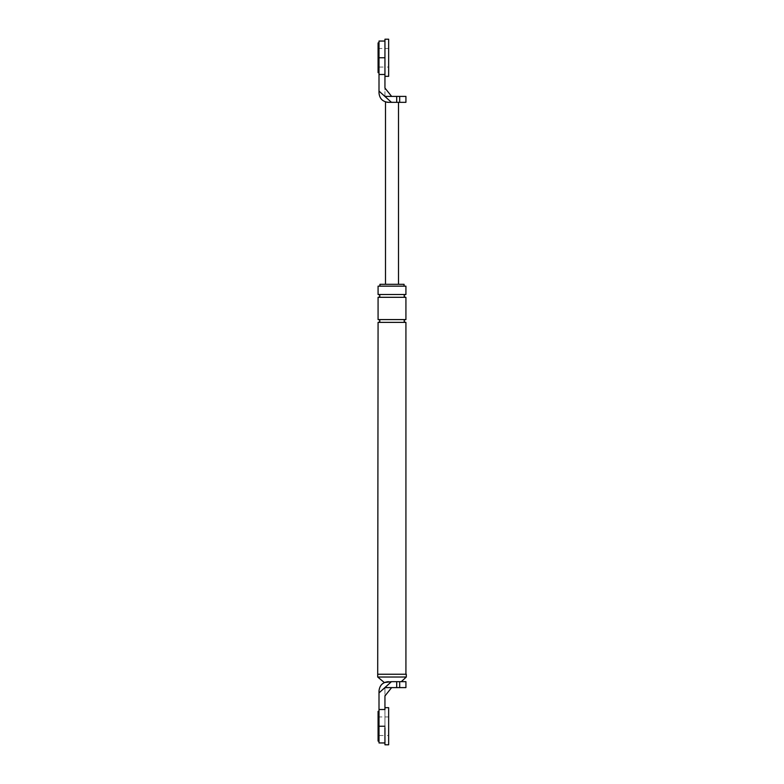 <?xml version="1.0" encoding="UTF-8"?>
<svg xmlns="http://www.w3.org/2000/svg" width="784" height="784" viewBox="0 0 784 784"><rect width="100%" height="100%" fill="white"/><g stroke="black" fill="none" stroke-linecap="round" stroke-linejoin="round"><path stroke-width="0.59" stroke-dasharray="3.92 2.94" d="M379.005 741.086L379.005 711.372L379.005 741.086M379.005 725.131L379.005 735.519L379.005 725.131M378.074 741.086L378.074 711.372M378.074 735.519L378.074 716.948L378.074 735.519L379.005 735.519L379.005 716.948L379.005 735.519L384.944 735.519L384.944 716.948L384.944 735.519L384.944 716.948L384.944 735.519L388.658 735.519L388.658 716.948L388.658 735.519M384.944 726.229L379.005 726.229L379.005 709.52L384.944 709.52L384.944 727.689L384.944 707.668L384.944 742.948L384.944 687.607L384.944 695.967L391.628 687.607L384.944 687.607L391.628 687.607L385.503 687.607L391.441 681.668L388.286 681.668L401.281 681.668L388.286 681.668C382.69 682.256 379.593 685.353 379.005 690.949L379.005 692.899L385.503 687.607M388.658 707.668L388.658 744.8M379.005 72.628L379.005 42.914L379.005 72.628M379.005 56.673L379.005 67.052L379.005 56.673M378.074 72.628L378.074 42.914M378.074 67.052L378.074 48.481L378.074 67.052L379.005 67.052L379.005 48.481L379.005 67.052L384.944 67.052L384.944 48.481L384.944 67.052L384.944 48.481L384.944 67.052L388.658 67.052L388.658 48.481L388.658 67.052M384.944 39.2L384.944 76.332L384.944 41.052L384.944 57.771L379.005 57.771L379.005 41.052M388.658 39.2L388.658 76.332M378.074 674.24L405.926 674.24L378.074 674.24M399.683 687.607L399.683 681.668L396.704 681.668L396.704 687.607L405.926 687.607M399.683 681.668L405.926 681.668M396.704 687.607L391.628 687.607M396.704 681.668L391.441 681.668M379.005 709.52L379.005 692.899M379.005 726.229L379.005 742.948M384.327 682.55L388.286 681.668M379.926 284.308L404.074 284.308M405.926 286.16L378.074 286.16M404.074 286.16L379.926 286.16L404.074 286.16M405.926 319.588L378.074 319.588M405.465 319.588L378.535 319.588L405.465 319.588M405.465 322.371L378.535 322.371L405.465 322.371M405.926 294.519L378.074 294.519M405.465 294.519L378.535 294.519L405.465 294.519M405.926 297.303L378.074 297.303M405.465 297.303L378.535 297.303L405.465 297.303M377.702 677.023L406.298 677.023M378.074 716.948L388.658 716.948M379.005 91.101L391.441 102.332L388.286 102.332C382.69 101.744 379.593 98.647 379.005 93.051L379.005 57.771M405.926 96.393L384.944 96.393L384.944 74.48L379.005 74.48M385.503 96.393L391.628 96.393L384.944 96.393L384.944 88.033M398.497 284.308L385.503 284.308L398.497 284.308M388.286 102.332L398.497 102.332L385.503 101.9M386.218 102.096L387.139 102.263M405.926 102.332L399.683 102.332L399.683 96.393M396.704 96.393L396.704 102.332L391.441 102.332M396.704 102.332L399.683 102.332M384.944 74.48L384.944 57.771M378.074 48.481L388.658 48.481"/><path stroke-width="1.18" d="M379.005 711.372L378.074 711.372L378.074 741.086L379.005 741.086M384.944 744.8L384.944 727.689L384.944 744.8L388.658 744.8L388.658 707.668L384.944 707.668M379.005 42.914L378.074 42.914L378.074 72.628L379.005 72.628M396.704 96.393L399.683 96.393L399.683 102.332L396.704 102.332L396.704 96.393L391.628 96.393L384.944 88.033L384.944 39.2L388.658 39.2L388.658 76.332L384.944 76.332M378.074 674.24L406.298 674.24L377.702 674.24L378.074 322.371L405.926 322.371L378.074 322.371M388.286 681.668C382.69 682.256 379.593 685.353 379.005 690.949L379.005 692.899L391.441 681.668L384.327 682.55L377.702 677.023L377.702 674.24M396.704 687.607L396.704 681.668L405.926 681.668L405.926 687.607L391.628 687.607L384.944 695.967L384.944 709.52L379.005 709.52L379.005 742.948L384.944 742.948M396.704 681.668L391.441 681.668M379.005 692.899L379.005 709.52M391.628 687.607L385.503 687.607M404.074 286.16L404.074 284.308L379.926 284.308L379.926 286.16M378.074 286.16L405.926 286.16L405.926 294.519L378.074 294.519L378.074 286.16M378.074 319.588L405.926 319.588L405.926 297.303L378.074 297.303L378.074 319.588M377.702 677.023L406.298 677.023L401.281 681.668M406.298 677.023L406.298 674.24M405.465 294.519C403.662 295.441 403.662 296.372 405.465 297.303M378.535 294.519C380.338 295.441 380.338 296.372 378.535 297.303M405.926 674.24L405.926 322.371M405.465 319.588C403.662 320.509 403.662 321.44 405.465 322.371M378.535 319.588C380.338 320.509 380.338 321.44 378.535 322.371M384.944 57.771L379.005 57.771L379.005 93.051C379.593 98.647 382.69 101.744 388.286 102.332L387.139 102.263M379.005 57.771L379.005 41.052L384.944 41.052M399.683 96.393L405.926 96.393L405.926 102.332L399.683 102.332M385.503 284.308L385.503 101.9L386.218 102.096M379.005 91.101L391.441 102.332L388.286 102.332M396.704 102.332L391.441 102.332M384.944 88.033L391.628 96.393L385.503 96.393M384.944 74.48L379.005 74.48M398.497 102.332L398.497 284.308M399.683 681.668L399.683 687.607M384.944 726.229L379.005 726.229"/></g></svg>
